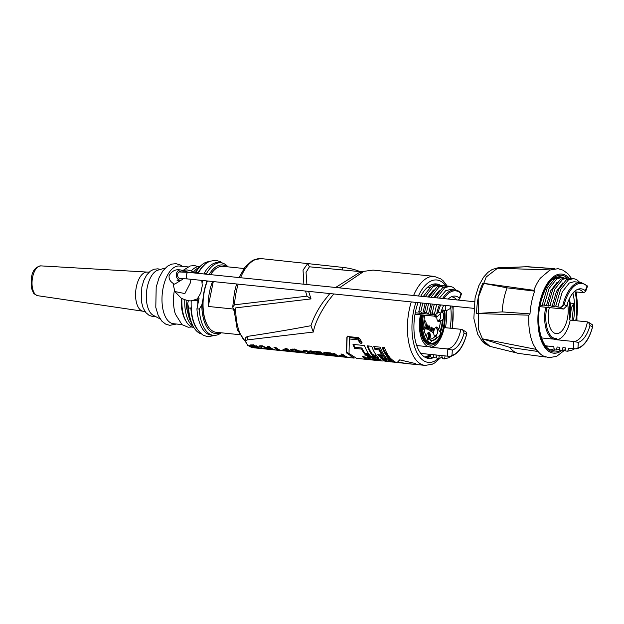 <?xml version="1.0" encoding="UTF-8"?>
<svg xmlns="http://www.w3.org/2000/svg" width="624" height="624" viewBox="0 0 624 624"><rect width="100%" height="100%" fill="white"/><g stroke="black" fill="none" stroke-linecap="round" stroke-linejoin="round"><path stroke-width="0.94" d="M181.366 271.924A3.479 2.691 89.1 0 0 180.196 271.596A3.479 2.691 89.1 0 0 177.645 274.17A3.479 2.691 89.1 0 0 180.305 278.554A3.479 2.691 89.1 0 0 180.453 278.546M181.592 279.926L174.673 284.162C170.594 282.212 168.737 279.388 169.096 275.691C171.865 270.995 175.555 269.077 180.172 269.942A5.14 3.978 -90.9 0 1 183.401 271.978M183.16 278.6A5.14 3.978 -90.9 0 1 180.328 280.215A5.14 3.978 -90.9 0 1 176.405 273.733A5.14 3.978 -90.9 0 1 180.172 269.942M172.981 283.156L174.814 291.517L184.868 293.576L190.172 283.28L190.975 279.287M189.283 272.454L181.982 270.473M201.794 280.402L202.277 285.714L200.78 293.069L197.309 298.904L191.365 300.916C191.818 300.565 189.4 301.891 181.264 298.225L174.814 291.517M206.723 280.909L206.131 283.811A32.479 15.896 95.9 0 0 204.11 291.268A32.479 15.896 95.9 0 0 202.995 299.208L201.809 305.05L199.228 309.075L196.927 308.833L199.111 298.116L198.237 298.022M203.58 265.582A36.449 17.839 95.9 0 0 198.112 272.743L197.987 273.343M208.728 261.69A36.449 17.839 95.9 0 0 199.711 266.939A36.449 17.839 95.9 0 0 195.811 272.501L198.112 272.743M196.927 308.833A36.449 17.839 95.9 0 0 211.201 335.096L213.502 335.33A36.449 17.839 95.9 0 0 221.231 332.795M199.711 266.939L198.362 268.453A34.468 16.864 95.9 0 0 195.062 273.047M195.413 273.086L195.811 272.501M191.178 306.813L190.889 308.217L188.596 307.975L187.723 303.599A34.468 16.864 95.9 0 0 192.535 325.205L193.549 326.968A36.449 17.839 95.9 0 0 201.302 333.934M187.723 303.599L188.339 300.589M188.596 307.975A36.449 17.839 95.9 0 0 193.549 326.968M190.889 308.217A36.449 17.839 95.9 0 0 197.059 329.082M202.34 282.243L202.699 280.496M204.025 273.967L204.149 273.359L206.45 273.593L206.599 274.232M228.01 266.861A36.449 17.839 95.9 0 0 220.951 262.805L218.65 262.571A36.449 17.839 95.9 0 0 204.149 273.359M220.951 262.805A36.449 17.839 95.9 0 0 206.45 273.593M226.949 266.752A34.468 16.864 95.9 0 0 209.149 274.49M206.131 283.811A32.479 15.896 -84.1 0 1 207.215 280.956M210.514 274.63A32.479 15.896 -84.1 0 1 212.823 271.596L213.275 271.089A33.142 16.216 95.9 0 0 210.623 274.646M244.039 268.507L222.916 266.339A33.142 16.216 95.9 0 0 213.275 271.089M207.41 280.979A33.142 16.216 95.9 0 0 204.383 291.166A33.142 16.216 95.9 0 0 207.667 325.658A33.142 16.216 95.9 0 0 216.138 332.272L239.483 334.667M202.995 299.208A32.479 15.896 95.9 0 0 207.332 325.073L207.667 325.658M233.22 309.02L208.237 306.454A33.142 16.216 -84.1 0 1 209.555 291.697A33.142 16.216 -84.1 0 1 212.589 281.51M213.291 281.58L208.237 306.454M201.809 305.05A34.468 16.864 95.9 0 0 220.171 332.686M199.228 309.075A36.449 17.839 95.9 0 0 213.502 335.33M234.117 311.111L232.736 306.946L234.515 304.824L307.016 296.15L305.495 291.049M303.872 284.224L303.038 270.114L307.687 263.593L261.183 258.609A44.741 21.895 95.9 0 0 240.529 277.719M307.687 263.593L342.943 267.415A13.081 2.254 11.5 0 1 359.83 271.573M307.796 263.812L309.418 266.799L362.341 271.83M309.418 266.799L306.049 272.392L306.907 284.536M308.591 291.369L311.017 298.912L235.778 307.866A41.917 20.514 95.9 0 0 245.872 341.819M381.74 360.929A44.741 21.895 -84.1 0 1 381.451 360.906L371.647 359.9A44.741 21.895 -84.1 0 1 371.475 359.884L356.585 358.355L349.019 353.473L349.339 338.965L358.012 339.854L359.837 342.724L361.163 343.551L361.85 342.217L359.596 338.497L358.324 337.615L347.833 336.539L346.874 337.42L346.453 352.895L354.167 358.106L254.342 347.849L251.254 347.264L247.611 345.306L245.872 341.858L245.926 340.813L247.221 339.908L313.326 332.054L310.955 325.705C313.537 317.671 317.694 309.652 323.419 301.642L329.831 293.553M335.618 287.485L358.972 272.782L363.917 271.331L373.058 270.098L434.249 276.385A44.741 21.895 -84.1 0 0 413.595 295.495M310.955 325.705C288.569 329.893 267.361 333.458 247.338 336.398L245.778 337.607L245.872 341.858M307.016 296.15L311.017 298.912M415.139 363.48L399.734 359.861L397.894 361.709C403.416 363.581 419.648 365.243 415.139 363.48L415.483 363.675M260.403 348.114C261.37 348.465 260.762 348.512 258.57 348.247L252.892 347.303L258.64 347.958L250.107 345.875L249.616 345.205L252.197 344.83L258.211 346.874L253.102 345.673L251.956 346.078L260.894 348.371M251.963 344.861L251.956 346.078M258.96 347.061L258.765 348.028L258.835 346.991M264.428 348.777L262.025 348.262L263.539 348.325L266.791 348.933C268.46 349.089 268.601 348.878 267.212 348.301L262.603 346.648L261.589 347.303L259.358 346.858C258.632 346.039 259.358 345.688 261.534 345.79L268.975 348.449L270.137 349.331L264.428 348.777L264.623 347.81M266.791 348.933C268.46 349.089 268.601 348.878 267.212 348.301L267.407 347.342M261.565 345.922L261.589 347.303M261.791 346.343L259.553 345.899L259.358 346.858L259.116 346.258M275.605 349.986L273.764 349.799A44.741 21.895 -84.1 0 1 267.563 346.468L269.404 346.663A44.741 21.895 -84.1 0 0 275.605 349.986M280.8 350.353L283.561 350.641A44.741 21.895 -84.1 0 0 284.661 350.914L277.298 350.158A44.741 21.895 -84.1 0 1 276.198 349.885L278.959 350.165A44.741 21.895 -84.1 0 1 273.858 347.116L275.699 347.303A44.741 21.895 -84.1 0 0 280.8 350.353M283.624 349.432L283.429 350.399C282.181 349.736 282.976 349.549 285.808 349.838L287.141 349.97A44.741 21.895 -84.1 0 1 284.903 348.254L286.744 348.442A44.741 21.895 -84.1 0 0 292.945 351.772L287.344 351.179L282.789 349.916M299.395 352.435L291.431 350.774L290.456 349.323L293.03 349.027L297.047 349.994L302 352.521L299.434 352.248M305.347 352.115L301.813 351.757A44.741 21.895 -84.1 0 1 300.628 351L304.153 351.367A44.741 21.895 -84.1 0 0 305.347 352.115M307.609 352.607L308.162 352.989C307.211 352.568 307.531 352.381 309.114 352.427L303.007 350.111L305.596 350.376L312.39 352.685A44.741 21.895 -84.1 0 1 309.91 350.821L311.75 351.008A44.741 21.895 -84.1 0 0 317.951 354.338L308.162 352.989L308.357 352.03M327.007 355.267L319.792 354.526A44.741 21.895 -84.1 0 1 318.692 354.245L324.067 354.799A44.741 21.895 -84.1 0 1 322.569 354.221L317.507 353.699A44.741 21.895 -84.1 0 1 316.54 353.192L321.602 353.714A44.741 21.895 -84.1 0 1 319.948 352.591L314.426 352.022A44.741 21.895 -84.1 0 1 313.443 351.179L320.806 351.936A44.741 21.895 -84.1 0 0 327.007 355.267M324.652 352.396L330.626 352.95A44.741 21.895 -84.1 0 0 336.82 356.273L327.389 355.025L327.358 354.565L324.223 353.504L323.708 352.802L324.652 352.396M327.584 354.058L327.553 353.605M340.657 356.671L338.816 356.483A44.741 21.895 -84.1 0 1 332.615 353.153L334.456 353.34A44.741 21.895 -84.1 0 0 340.657 356.671M348.941 357.521L342.35 356.842A44.741 21.895 -84.1 0 1 341.25 356.561L346 357.053A44.741 21.895 -84.1 0 1 344.51 356.476L340.369 356.047A44.741 21.895 -84.1 0 1 339.316 355.493L343.457 355.914A44.741 21.895 -84.1 0 1 340.899 354.003L342.74 354.19A44.741 21.895 -84.1 0 0 348.941 357.521M390.023 357.7A44.741 21.895 -84.1 0 1 388.463 355.688L386.209 355.462A44.741 21.895 -84.1 0 0 387.769 357.466L390.023 357.7M385.765 357.263A44.741 21.895 -84.1 0 1 384.212 355.251L377.816 354.596A44.741 21.895 -84.1 0 0 379.369 356.608L385.765 357.263M379.158 349.978A44.741 21.895 -84.1 0 0 381.248 353.948L383.51 354.182A44.741 21.895 -84.1 0 1 380.195 347.162L373.799 346.507A44.741 21.895 -84.1 0 0 374.946 349.401L379.158 349.978L379.376 348.878A43.742 21.411 -84.1 0 0 381.459 352.919L382.847 353.067M411.263 301.915A44.741 21.895 -84.1 0 0 409.227 309.902A44.741 21.895 -84.1 0 0 425.108 365.391L398.681 362.677A44.741 21.895 -84.1 0 1 396.256 362.146L394.001 361.912A44.741 21.895 -84.1 0 0 396.419 362.443L394.423 362.24A44.741 21.895 -84.1 0 1 392.005 361.709L385.609 361.046A44.741 21.895 -84.1 0 0 388.027 361.585L385.928 361.366M397.558 362.505A44.741 21.895 -84.1 0 1 396.419 362.443M389.906 361.608A44.741 21.895 -84.1 0 1 388.027 361.585M393.299 362.068A44.741 21.895 -84.1 0 1 392.168 362.006A44.741 21.895 -84.1 0 1 391.786 361.959L389.899 361.772L390.187 360.797M392.168 362.006L390.281 361.819A44.741 21.895 -84.1 0 1 389.899 361.772L390.101 360.789M389.36 361.124L394.446 361.561L392.956 360.415A44.741 21.895 -84.1 0 1 390.757 358.496L388.502 358.27A44.741 21.895 -84.1 0 0 390.788 360.243L390.593 360.649L388.721 359.962A44.741 21.895 -84.1 0 1 386.552 358.067L384.29 357.833A44.741 21.895 -84.1 0 0 386.467 359.728L386.318 360.165L384.532 359.525A44.741 21.895 -84.1 0 1 382.356 357.638L380.102 357.404A44.741 21.895 -84.1 0 0 382.567 359.502L388.042 361.187L389.376 360.922L389.563 359.962L389.376 360.922M385.671 357.973A43.742 21.411 -84.1 0 0 386.662 358.761L386.318 360.165M389.875 358.41A43.742 21.411 -84.1 0 0 390.983 359.284L390.593 360.649M387.761 354.619A44.741 21.895 -84.1 0 1 384.454 347.599L382.192 347.373A44.741 21.895 -84.1 0 0 385.507 354.385L387.761 354.619M362.053 343.028L362.029 342.599M367.708 359.424L368.277 359.502M381.451 360.906A44.741 21.895 -84.1 0 1 381.326 360.89L383.019 361M386.373 361.405L383.323 360.766M371.717 346.304L367.224 345.844A44.741 21.895 -84.1 0 0 372.349 355.399L378.94 358.082C375.983 355.423 373.573 351.499 371.717 346.304M368.051 354.416L369.229 354.619A44.741 21.895 -84.1 0 1 364.502 345.563L353.005 344.378A44.741 21.895 -84.1 0 0 354.658 348.364L361.67 349.089A44.741 21.895 -84.1 0 0 364.744 354.167L368.051 354.416L368.371 353.434M375.968 360.321L376.163 359.346L380.936 359.681L380.741 360.641L379.977 359.58C376.982 357.646 372.926 356.249 367.809 355.391L362.544 356.522L363.55 357.903C366.67 359.182 370.804 359.993 375.968 360.321L381.007 360.493M313.326 332.054C314.824 323.731 319.652 313.56 327.811 301.532L333.754 293.951M433.501 357.677A37.448 18.322 -84.1 0 1 428.727 358.433A37.448 18.322 -84.1 0 1 415.436 311.984A37.448 18.322 -84.1 0 1 418.041 302.609M420.818 296.236A37.448 18.322 -84.1 0 1 436.379 283.936A37.448 18.322 -84.1 0 1 440.723 285.519M450.536 305.947A37.448 18.322 -84.1 0 1 450.622 306.571M450.817 308.248A37.448 18.322 -84.1 0 1 450.076 328.185M445.481 327.709A37.448 18.322 95.9 0 0 446.441 310.432M435.856 284.879A37.448 18.322 95.9 0 0 434.047 283.99M339.386 287.867L363.917 271.331M362.825 356.07L363.745 356.944L363.55 357.903M370.282 356.561L370.087 357.529C368.012 357.295 367.06 357.474 367.232 358.043L373.425 359.596C375.492 359.853 376.412 359.775 376.186 359.354L376.061 358.16L370.282 356.561C367.809 356.312 366.959 356.569 367.739 357.326M363.745 356.944L367.388 358.184M376.061 358.16L375.866 359.12L370.087 357.529M367.325 356.842L367.232 358.043M353.683 344.448A43.742 21.411 -84.1 0 0 354.877 347.287L361.889 348.005A43.742 21.411 -84.1 0 0 364.946 353.168L368.254 353.418M354.877 347.287L354.658 348.364M361.889 348.005L361.67 349.089M364.946 353.168L364.744 354.167M367.099 353.27L366.896 354.268M367.91 345.914A43.742 21.411 -84.1 0 0 372.544 354.409L372.349 355.399M372.544 354.409L377.036 356.109M349.339 338.965L349.604 337.639L358.285 338.536L360.087 341.492L361.413 342.342L361.163 343.551M347.155 336.055L346.655 351.905L351.14 356.429M358.285 338.536L358.012 339.854M360.087 341.492L359.837 342.724M346.577 348.075L346.367 349.128M346.655 351.905L346.453 352.895M385.507 354.385L385.718 353.363L387.098 353.504M385.718 353.363A43.742 21.411 -84.1 0 1 382.879 347.443M389.462 359.986L389.259 360.945L389.454 359.97M389.813 360.017L389.618 360.976M393.182 360.703L392.987 361.67M390.983 359.284L390.788 359.689M386.662 358.761L386.521 359.206M381.482 357.544A43.742 21.411 -84.1 0 0 382.762 358.543L382.567 359.502M382.762 358.543L384.314 359.377M385.375 359.72L385.18 360.68M388.237 360.227L388.042 361.187M391.677 360.953L391.474 361.928M391.981 360.984L391.786 361.959M381.248 353.948L381.459 352.919M378.893 349.807L379.376 348.878M374.946 349.401L375.172 348.293L379.111 348.699M375.172 348.293A43.742 21.411 -84.1 0 1 374.478 346.577M379.369 356.608L379.571 355.618L384.868 356.164M379.571 355.618A43.742 21.411 -84.1 0 1 378.823 354.697M387.769 357.466L387.964 356.483L389.126 356.6M387.964 356.483A43.742 21.411 -84.1 0 1 387.223 355.563M245.918 342.342L237.284 329.675L234.101 310.128L235.778 307.866M346 357.053L346.109 356.546M344.51 356.476L344.666 355.711M344.323 355.469L343.567 355.399M340.369 356.047L340.454 355.61M343.457 355.914L343.652 354.97M343.582 354.916A43.742 21.411 -84.1 0 1 342.459 354.167M335.299 354.065A43.742 21.411 -84.1 0 1 334.168 353.309M324.418 352.537L324.223 353.504M332.249 354.26L331.523 354.19M331.461 353.668A43.742 21.411 -84.1 0 1 330.338 352.919M329.917 352.872L329.768 353.597L327.818 353.395C326.258 353.161 325.689 353.27 326.118 353.73L331.422 354.721A44.741 21.895 -84.1 0 1 329.768 353.597M326.071 352.466L326.118 353.73M331.609 353.785L331.422 354.721M332.623 354.518L332.475 355.267L329.043 355.142L333.887 355.805A44.741 21.895 -84.1 0 1 332.475 355.267M329.706 354.011L329.043 355.142M333.988 355.298L333.887 355.805M324.067 354.799L324.168 354.292M322.569 354.221L322.725 353.457M322.382 353.223L321.711 353.153M317.507 353.699L317.593 353.301M321.602 353.714L321.789 352.778M321.641 352.661A43.742 21.411 -84.1 0 1 320.518 351.913M319.948 352.591L320.096 351.866M314.426 352.022L314.574 351.296M309.114 352.427L309.309 351.468M312.39 352.685L312.585 351.725A43.742 21.411 -84.1 0 1 311.462 350.977M313.279 352.256L312.491 352.17M311.86 353.09L309.941 353.153L315.011 353.87A44.741 21.895 -84.1 0 1 313.435 353.254L311.86 353.09L312.055 352.131M309.878 352.03L309.941 353.153M315.112 353.363L315.011 353.87M313.599 352.474L313.435 353.254M301.813 351.757L301.938 351.14M291.431 350.774L291.626 349.814L290.714 349.151M294.2 348.91L294.005 349.869L292.438 350.158L293.296 350.977L298.288 352.17C300.113 352.349 300.331 352.147 298.951 351.554L294.005 349.869M299.146 350.594L298.951 351.554L299.848 352.154L300.043 351.195M287.141 349.97L287.336 349.011A43.742 21.411 -84.1 0 1 286.455 348.41M288.116 349.573L287.243 349.487M288.35 349.744L288.187 350.563L285.254 350.579L290.004 351.296A44.741 21.895 -84.1 0 1 288.187 350.563M287.18 349.479L286.985 350.438M285.191 349.44L285.254 350.579M290.105 350.789L290.004 351.296M278.959 350.165L279.061 349.658M276.533 348.028A43.742 21.411 -84.1 0 1 275.41 347.279M270.247 347.381A43.742 21.411 -84.1 0 1 269.123 346.632M262.603 346.648L262.798 345.68M253.102 345.673L253.297 344.705M256.448 346.733L256.643 345.774M257.806 347.747L258.001 346.788M250.107 345.875L250.302 344.916L251.807 345.618M426.457 357.903A37.448 18.322 95.9 0 0 430.747 356.265M433.524 285.254L432.385 284.396M444.343 326.11L444.257 327.584M430.607 355.805L425.443 357.458M421.028 353.73L424.078 353.753M420.958 353.636L422.035 353.543M427.877 286.985L429.858 287.321M415.28 312.78L419.367 313.201L418.79 311.704L420.833 302.897M423.29 296.486L431.293 286.291L436.558 284.918L440.38 285.574M418.79 311.704L420.748 311.906L422.768 313.544L425.155 303.342M427.885 296.962L433.477 290.012M420.748 311.906L422.791 303.1M425.248 296.689L433.243 286.494L438.508 285.121M425.116 313.786L428.516 314.137L426.496 312.491L424.538 312.296L425.116 313.786L419.367 313.201M424.538 312.296L426.582 303.49M429.039 297.079L437.042 286.884L442.307 285.503L446.129 286.159M426.496 312.491L428.54 303.693M430.997 297.281L439 287.087L444.265 285.706M430.864 314.379L430.295 312.881L432.245 313.084L434.265 314.73L428.516 314.137L430.911 303.935M433.633 297.554L439.226 290.605M430.295 312.881L432.331 304.083M434.788 297.671L442.79 287.469L448.055 286.096L450.013 286.299L453.086 287.336L456.175 290.137M432.245 313.084L434.288 304.278M436.745 297.866L444.748 287.672L450.013 286.299M440.614 304.933A32.542 15.928 95.9 0 0 438.243 312.07L440.677 313.381L437.471 316.454L434.265 314.73L436.66 304.528M439.382 298.139L445.653 290.737L450.419 289.474L455.075 289.949A33.368 16.333 -84.1 0 0 442.603 298.475M434.265 314.73L436.644 313.872A33.368 16.333 -84.1 0 1 439.421 304.808M461.503 293.623L461.066 293.483A32.542 15.928 95.9 0 0 458.78 291.806A32.542 15.928 95.9 0 0 443.906 298.607M438.243 312.07L436.644 313.872M440.677 313.381A27.245 13.33 -84.1 0 1 443.758 305.253M448.188 299.044A27.245 13.33 -84.1 0 1 453.149 296.221A27.245 13.33 -84.1 0 1 459.42 298.108L461.066 293.483M457.673 300.019L459.677 298.904L459.42 298.108M451.386 296.806A26.177 12.815 -84.1 0 1 451.612 296.821A26.177 12.815 -84.1 0 1 456.846 299.933M415.015 314.246L437.471 316.454M421.372 314.831A24.024 11.755 95.9 0 0 421.286 315.253A24.024 11.755 95.9 0 0 429.811 345.056L430.381 345.111A24.024 11.755 -84.1 0 1 421.855 315.315A24.024 11.755 -84.1 0 1 421.949 314.894M420.451 314.808A25.849 12.652 95.9 0 0 429.624 346.866A25.849 12.652 95.9 0 0 430.638 346.889L430.622 347.217A26.177 12.815 95.9 0 0 444.226 327.584L444.077 327.506A25.849 12.652 95.9 0 0 444.616 310.245M444.179 310.198A24.024 11.755 -84.1 0 1 443.82 327.116A24.024 11.755 -84.1 0 1 430.381 345.111M438.539 338.91A22.877 11.193 -84.1 0 1 429.413 343.746A22.877 11.193 -84.1 0 1 422.386 315.596A22.877 11.193 -84.1 0 1 422.518 314.948M427.697 342.896A22.105 10.819 95.9 0 0 427.994 342.935L431.153 343.262A22.105 10.819 95.9 0 0 443.516 326.703A22.105 10.819 95.9 0 0 443.648 310.144M429.601 343.099A22.347 10.936 -84.1 0 1 428.173 343.2M423.478 315.05A22.105 10.819 95.9 0 0 423.314 315.845A22.105 10.819 95.9 0 0 431.153 343.262M444.226 327.584L460.902 329.3A26.177 12.815 -84.1 0 1 447.291 348.933L430.622 347.217M450.13 356.32L447.416 356.148L447.86 349.167L452.322 350.048L451.987 355.352A32.542 15.928 95.9 0 0 466.534 334.37L466.83 333.653C463.304 346.999 457.821 354.549 450.388 356.304L451.987 355.352M447.86 349.167L447.291 348.933M460.902 329.3L462.61 329.753L464.1 333.06A27.245 13.33 -84.1 0 1 452.322 350.048M464.1 333.06L466.534 334.37L466.69 332.42L462.61 329.753M442.634 358.706L444.592 358.901L445.06 355.906L441.659 355.555L442.634 358.706M451.636 356.039L449.007 357.638L444.592 358.901M442.26 357.49L438.844 358.316L436.886 358.114L435.903 354.97L441.659 355.555M439.312 355.313L438.844 358.316M436.511 356.897L433.095 357.724L433.563 354.728L435.903 354.97M445.06 355.906L447.416 356.148M433.563 354.728L430.154 354.377L431.137 357.521L433.095 357.724M420.779 353.41L430.154 354.377M430.326 354.916L424.827 357.123M432.073 284.505L433.384 285.293M193.261 326.469A30.654 14.999 -84.1 0 1 184.774 299.793M193.448 272.087A30.654 14.999 -84.1 0 1 199.329 267.368M181.935 298.607A30.654 14.999 95.9 0 0 186.139 321.376A30.654 14.999 95.9 0 0 193.853 327.483M186.139 321.376L185.289 319.917A29 14.188 -84.1 0 1 181.327 298.264M174.338 290.581A29 14.188 95.9 0 0 175.375 314.106L181.997 324.652L188.222 327.233L191.942 326.992M187.84 266.9L179.369 266.027A29 14.188 95.9 0 0 163.153 287.75A29 14.188 95.9 0 0 173.441 323.716L181.919 324.589M165.337 268.016L157.981 270.13A23.166 11.341 95.9 0 0 147.248 287.274A23.166 11.341 95.9 0 0 153.332 315.354L160.111 318.926M200.117 266.495A30.654 14.999 95.9 0 0 191.318 270.902A30.654 14.999 95.9 0 0 191.272 270.956L191.318 270.902M442.018 309.972A19.383 9.485 -84.1 0 1 442.588 312.515L441.87 312.437A19.383 9.485 -84.1 0 0 441.496 310.666M436.901 316.43A5.008 2.449 95.9 0 0 438.812 321.812A5.008 2.449 95.9 0 0 440.435 320.892L443.024 319.769A5.008 2.449 95.9 0 0 443.477 318.256A5.008 2.449 95.9 0 0 442.588 312.515M443.024 319.769A19.383 9.485 -84.1 0 1 442.276 326.032A19.383 9.485 -84.1 0 1 440.583 331.789L439.865 331.718L438.61 329.846A5.008 2.449 95.9 0 0 436.745 327.046A5.008 2.449 95.9 0 0 433.945 330.798A5.008 2.449 95.9 0 0 434.858 336.562L437.564 337.194A5.008 2.449 95.9 0 0 437.588 337.194A5.008 2.449 95.9 0 0 440.388 333.45A5.008 2.449 95.9 0 0 440.583 331.789M437.564 337.194A19.383 9.485 -84.1 0 1 432.12 340.579A5.959 2.917 -84.1 0 1 429.156 342.217A5.959 2.917 -84.1 0 1 428.189 341.211A5.959 2.917 -84.1 0 1 427.378 338.029A19.383 9.485 -84.1 0 1 424.242 330.034A5.008 2.449 95.9 0 0 426.059 326.555A5.008 2.449 95.9 0 0 424.281 320.354A5.008 2.449 95.9 0 0 423.969 320.362M424.85 315.19A19.383 9.485 -84.1 0 0 423.797 322.772A5.008 2.449 95.9 0 0 423.353 324.293A5.008 2.449 95.9 0 0 424.242 330.034M450.918 308.186L451.051 306.938L450.575 307.39L450.918 308.186L447.096 310.315A3.315 1.622 -84.1 0 1 446.558 310.44A3.315 1.622 -84.1 0 1 445.38 306.329A3.315 1.622 -84.1 0 1 445.63 305.448M427.573 339.503A3.315 1.622 95.9 0 0 427.69 339.526A3.315 1.622 95.9 0 0 429.538 337.046A3.315 1.622 95.9 0 0 428.68 333.029A3.315 1.622 95.9 0 0 428.368 332.935A3.315 1.622 95.9 0 0 427.565 333.239M432.12 340.579L430.794 340.493L429.53 339.027A3.806 1.864 95.9 0 0 430.342 335.314A3.806 1.864 95.9 0 0 429.203 332.6A3.806 1.864 95.9 0 0 427.736 333.029A3.806 1.864 95.9 0 0 426.559 336.827M427.51 339.214A3.315 1.622 95.9 0 0 428.672 336.952A3.315 1.622 95.9 0 0 427.916 333.013M440.45 314.824A5.008 2.449 95.9 0 0 440.357 314.239M424.897 323.318A5.008 2.449 95.9 0 0 423.93 320.752M437.362 330.018A5.008 2.449 95.9 0 0 436.075 327.163M431.137 327.015L432.042 327.694L431.808 330.556L431.59 331.414L430.521 331.001L431.005 327.366L431.948 327.327L432.385 328.684L432.097 330.587L431.098 331.313M427.05 324.815L427.947 325.494L427.721 328.357L427.502 329.215L426.434 328.801L426.917 325.174L427.861 325.127L428.298 326.485L428.009 328.388L427.011 329.113M426.917 325.174L427.097 324.784M434.788 316.493L434.663 315.869M436.355 316.376L436.004 317.148L435.981 316.337M436.067 316.345L436.004 317.148M428.727 329.144L429.445 330.08L428.142 329.308L429.593 327.311L429.421 326.539L428.743 327.202L428.657 326.781L429.546 325.978L429.944 327.475L428.626 329.285M428.337 329.254L429.218 330.299M429.421 326.539L428.743 327.202M429.359 325.915L429.85 326.29M432.916 332.342L433.337 329.339L432.705 329.238L433.774 328.247L433.196 331.882L432.627 332.311M435.115 336.749A5.008 2.449 95.9 0 0 436.933 334.222M423.665 329.144A5.008 2.449 95.9 0 0 424.468 327.522M438.181 321.563A5.008 2.449 95.9 0 0 440.021 319.028M436.004 316.657L435.716 317.117M428.454 327.179L429.086 326.719M429.569 326.258L429.944 327.475M429.655 327.444L428.438 329.113M427.214 329.183L426.722 329.082M427.261 325.494L426.761 326.508L427.807 326.633L427.261 325.494L427.05 326.539L427.807 326.633M426.933 327.109L426.41 328.224L427.627 328.107L426.933 327.109L426.699 328.247L427.627 328.107M433.485 328.216L433.836 328.747M433.547 328.715L432.908 331.851M431.301 331.383L430.81 331.282M431.348 327.694L430.849 328.7L431.894 328.832L431.348 327.694L431.137 328.731L431.894 328.832M431.02 329.308L430.498 330.416L431.714 330.307L431.02 329.308L430.786 330.447L431.714 330.307M437.588 320.908A4.228 2.067 95.9 0 0 438.337 320.72A4.969 4.969 0 0 0 440.279 314.395M434.499 336.094A4.228 2.067 95.9 0 0 435.248 335.907A4.969 4.969 0 0 0 436.059 328.021A4.228 2.067 95.9 0 0 435.77 327.811A4.228 2.067 95.9 0 0 435.357 327.686M478.257 297.562A39.757 19.461 95.9 0 0 476.65 313.505L476.65 313.505A39.764 19.461 -84.1 0 1 478.257 297.562A39.764 19.461 -84.1 0 1 482.812 283.21A39.757 19.461 95.9 0 0 478.257 297.562M482.079 338.738L509.816 347.404A43.602 21.341 95.9 0 0 518.575 353.418L490.347 346.46A39.764 19.461 -84.1 0 1 482.079 338.746L536.18 349.37M528.817 315.175L476.65 313.505L502.172 311.899A43.602 21.341 95.9 0 1 503.786 299.426A43.602 21.341 95.9 0 1 507.07 287.843L482.812 283.21L533.871 290.324L534.643 291.119A44.452 21.754 95.9 0 0 531.593 302.11A44.452 21.754 95.9 0 0 530.002 313.888L528.817 315.175A43.079 21.083 95.9 0 0 533.551 344.869L536.679 350.134L538.099 351.507A44.452 21.754 95.9 0 0 543.169 355.93L548.746 357.677L556.592 356.39L564.712 350.165M571.459 278.366L567.856 273.702L562.988 270.145L558.02 268.687L549.947 270.036L540.4 278.125A43.079 21.083 95.9 0 0 533.871 290.324M550.204 269.927L496.431 268.219A39.764 19.461 -84.1 0 1 498.428 267.79L527.483 266.713A43.602 21.341 95.9 0 0 526.227 266.744L496.431 268.211M570.32 303.092L573.854 303.451L572.029 320.299M557.895 276.838L558.691 277.204M554.135 348.839L550.618 349.76M554.939 268.765L526.227 266.744M509.816 347.404L538.099 351.507M507.07 287.843L534.643 291.119M530.002 313.888L502.172 311.899M518.575 353.418A43.602 21.341 95.9 0 0 518.95 353.473L545.75 357.037M554.822 268.687L527.857 266.737A43.602 21.341 95.9 0 0 527.483 266.713M548.387 346.109L546.936 346.211M570.258 303.092L573.838 303.459L571.358 307.655L570.352 316.391M550.43 346.32L545.548 345.821L553.777 346.663L554.307 349.838L556.249 350.033L557.17 347.006L559.525 347.248L560.056 350.431L565.609 349.869M571.358 307.655L570.742 307.593M552.045 279.887L553.511 279.583M540.056 305.183L542.981 305.479L542.287 304.793L548.73 306.072L548.036 305.386L552.895 288.873L560.656 279.17L565.921 277.789L567.871 277.992L562.606 279.365L554.837 289.076L549.978 305.581L548.036 305.386M539.791 306.649L563.519 309.02L560.235 307.258L562.614 306.4L564.213 304.598L566.732 305.947L563.519 309.02M556.592 339.745A26.177 12.815 95.9 0 0 570.203 320.112L587.449 321.883A26.177 12.815 95.9 0 1 573.838 341.515L578.308 342.397L577.964 347.88L576.1 348.847L573.386 348.676L573.838 341.515L556.592 339.745L556.663 338.59A0.827 0.718 86.5 0 1 555.89 339.339A25.849 12.652 -84.1 0 1 554.876 339.323A25.849 12.652 -84.1 0 1 545.704 307.258M569.283 298.904A25.022 12.246 95.9 0 1 569.673 319.823L570.203 320.112M549.331 307.562A20.046 9.812 95.9 0 0 549.073 308.755A20.046 9.812 95.9 0 0 556.187 333.622A20.046 9.812 95.9 0 0 567.395 318.607A20.046 9.812 95.9 0 0 567.489 303.428M574.174 291.743L583.549 292.711A26.177 12.815 95.9 0 0 578.159 289.411A26.177 12.815 95.9 0 0 577.645 289.38M583.549 292.711L585.593 291.587L585.335 290.792A27.066 13.244 95.9 0 0 579.111 288.928A27.066 13.244 95.9 0 0 566.732 305.947M585.335 290.792L587.036 286.01L587.473 286.151L587.036 286.01A32.542 15.928 95.9 0 0 564.213 304.598M562.614 306.4A33.368 16.333 -84.1 0 1 581.053 282.477L574.025 281.752L569.26 283.015L562.24 291.907L557.872 307.016L560.235 307.258M557.872 307.016L555.727 306.173L553.784 305.971L554.486 306.665L552.123 306.423L549.978 305.581M579.719 282.344L576.693 279.622L573.62 278.585L568.355 279.958L560.586 289.669L555.727 306.173M573.62 278.585L571.678 278.382L566.413 279.755L558.644 289.466L553.784 305.971M562.871 282.859L556.491 291.314L552.123 306.423M569.743 278.444L567.871 277.992M557.115 282.274L550.735 290.722L546.374 305.83M563.995 277.859L562.123 277.399L556.858 278.78L549.089 288.483L544.229 304.996M562.123 277.399L560.173 277.204L554.908 278.577L547.139 288.288L542.287 304.793M578.308 342.397A27.066 13.244 95.9 0 0 589.984 325.549L588.502 322.234L587.449 321.883M588.502 322.234L592.66 324.948L592.504 326.898L589.984 325.549M576.1 348.847L576.358 348.832C583.791 347.077 589.274 339.526 592.8 326.18L592.504 326.898A32.542 15.928 95.9 0 1 577.964 347.88M573.386 348.676L568.667 348.192L567.746 351.218L572.621 349.924L574.595 348.777M561.998 350.626L562.918 347.599L565.274 347.841L565.804 351.016L567.746 351.218M556.249 350.033L559.861 349.276M179.041 271.955L188.292 272.353A3.315 1.622 95.9 0 0 186.443 274.833A3.315 1.622 95.9 0 0 187.621 278.944L473.725 308.334M193.588 300.768L197.831 300.682L197.831 298.436M238.204 284.138A44.741 21.895 95.9 0 0 236.168 292.126A44.741 21.895 95.9 0 0 234.515 304.824M342.943 267.415L341.975 270.145M415.896 302.39A41.426 20.272 95.9 0 0 413.618 311.009A41.426 20.272 95.9 0 0 417.206 353.168A41.426 20.272 95.9 0 0 438.563 358.285M452.033 328.388A41.426 20.272 95.9 0 0 452.681 306.173M446.004 286.112A41.426 20.272 95.9 0 0 418.4 295.987M245.778 337.607L245.926 340.813M247.338 336.398L247.221 339.908M328.013 352.435L327.818 353.395M331.258 354.159L331.063 355.118M305.386 351.203L305.581 350.236M255.622 347.396L255.817 346.437M40.856 265.879A14.999 7.34 95.9 0 0 32.627 277.126A14.999 7.34 95.9 0 0 37.799 295.714C31.855 293.179 33.844 292.453 32.214 290.386L31.2 286.463L31.496 277.243C32.557 270.582 35.685 266.799 40.856 265.879L147.163 272.08A19.687 9.633 95.9 0 0 136.36 286.845A19.687 9.633 95.9 0 0 143.138 311.243L145.111 311.641M442.307 319.699A19.383 9.485 -84.1 0 1 441.558 325.962A19.383 9.485 -84.1 0 1 439.865 331.718M440.435 320.892A18.057 8.837 -84.1 0 1 439.803 325.517A18.057 8.837 -84.1 0 1 438.61 329.846M434.858 336.562A18.057 8.837 -84.1 0 1 429.53 339.027M436.847 337.116A19.383 9.485 -84.1 0 1 430.794 340.493M498.03 267.844L486.213 276.994L478.234 297.562L478.319 328.786L483.015 340.291L489.941 346.312M576.326 320.744A39.764 19.461 95.9 0 0 575.695 291.899M569.221 278.265A39.764 19.461 95.9 0 0 539.487 303.857A39.764 19.461 95.9 0 0 542.373 343.216A39.764 19.461 95.9 0 0 561.772 350.602M575.734 320.681A38.555 18.868 95.9 0 0 574.954 291.821M567.458 277.953A38.555 18.868 95.9 0 0 540.041 304.153A38.555 18.868 95.9 0 0 542.373 341.305A38.555 18.868 95.9 0 0 560.18 350.438M573.479 320.447A36.902 18.057 95.9 0 0 572.902 293.108M562.715 277.485A36.902 18.057 95.9 0 0 559.993 276.767C551.522 276.783 544.939 285.971 540.228 304.333C535.166 326.329 542.919 350.532 552.451 350.181A36.902 18.057 95.9 0 0 555.547 349.963M546.803 307.531A25.022 12.246 95.9 0 0 556.663 338.59M182.091 270.434L187.216 269.919L191.818 271.198L194.821 273.023M177.099 280.527L180.328 280.215M191.209 300.347C190.57 317.608 194.649 329.277 203.44 335.345L207.979 336.757L215.093 335.345M222.511 263.11L220.373 261.698L215.764 260.27L209.5 261.331L205.561 263.757L201.497 267.992L198.081 273.359M186.116 300.167L186.326 306.86L189.4 319.051L190.819 321.617M232.736 306.946L234.437 292.274L236.582 283.975M238.992 277.555L244.92 267.329L251.511 261.136L254.101 259.756L261.183 258.609M425.108 365.391L432.089 364.283L434.655 362.95L440.185 358.114M452.462 328.427L453.18 306.22M447.236 286.065L443.204 280.823L440.95 278.951L434.249 276.385M391.318 359.627L391.123 360.586M387.028 359.143L386.833 360.103M390.07 360.789L389.875 361.764M329.035 354.05L328.84 355.009M292.633 349.198L292.438 350.158M268.18 348.925L268.375 347.958M429.819 287.36L427.69 287.134M455.075 289.949L458.453 291.002L461.581 293.483M459.677 298.904L461.588 293.514M416.723 345.54L429.624 346.866M194.743 272.961L195.952 271.619M176.467 324.028L169.736 325.338L165.578 324.059L161.842 321.134L158.137 315.299L155.789 307.359L156.195 287.141L159.058 277.735L162.841 270.917L167.482 266.206L171.756 264.092L176.093 263.695L180.391 265.013L182.395 266.339M155.563 316.532L152.966 316.618L149.128 315.377L145.915 312.671L143.138 307.991L141.445 301.79L141.835 287.048L143.777 280.488L146.601 275.122L150.29 271.151L153.878 269.248L157.888 268.819L160.399 269.435M147.163 272.08L149.175 272.095M37.799 295.714L143.138 311.243M198.143 266.588L194.571 265.59L190.117 265.996L183.542 270.098M441.745 309.949L446.558 310.44M423.493 328.692A4.969 4.969 0 0 0 423.868 321.594M451.051 306.938L449.818 305.877M197.753 304.785L197.831 300.682M180.141 278.554L187.621 278.944M490.862 346.624L484.77 343.691L482.383 341.515L477.633 334.105L473.85 318.357L475.075 297.898L478.741 285.87L483.467 277.298L487.921 272.353L492.406 269.357L498.966 267.727M576.966 320.806L576.599 291.993M569.392 298.693L569.767 319.878M585.593 291.587L587.558 286.042L581.053 282.477M555.992 339.339L541.46 337.943M188.292 272.353L474.404 301.735"/></g></svg>
